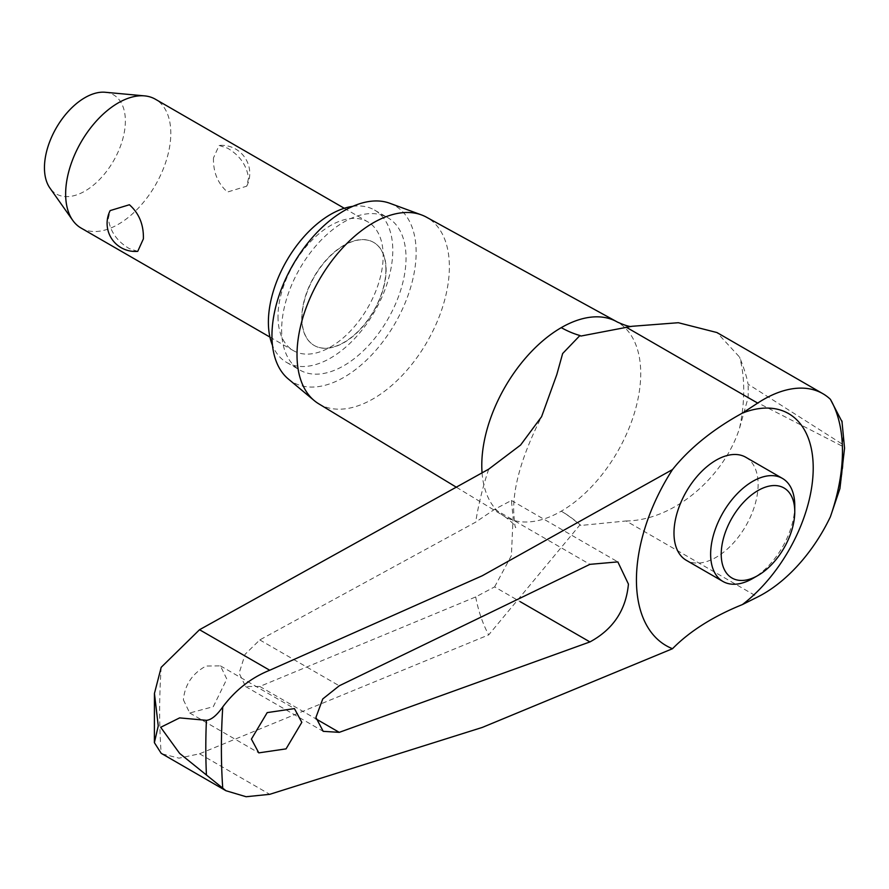 <?xml version="1.0" encoding="UTF-8"?>
<svg xmlns="http://www.w3.org/2000/svg" width="889" height="889" viewBox="0 0 889 889"><rect width="100%" height="100%" fill="white"/><g stroke="black" fill="none" stroke-linecap="round" stroke-linejoin="round"><path stroke-width="0.67" stroke-dasharray="4.45 3.33" d="M161.187 667.317A641.347 370.28 120 0 0 159.653 711.2A641.347 370.28 120 0 0 161.187 753.316M482.071 472.892A112.381 64.886 120 0 0 504.363 516.331A112.381 64.886 120 0 0 504.374 516.331A112.381 64.886 120 0 0 561.259 511.175A112.381 64.886 120 0 0 640.725 373.536A112.381 64.886 120 0 0 617.444 322.085M162.076 753.85L179.011 758.161L199.536 753.794L488.694 634.879L579.95 524.91A113.603 65.586 60 0 0 561.259 511.175A109.08 62.975 60 0 1 580.895 525.455L626.078 520.976L757.672 596.952M625.967 520.987C675.173 520.398 724.735 475.637 739.626 427.931L748.06 397.828L842.45 446.267L842.939 466.758L839.927 488.583M842.127 421.942L843.15 435.632L842.45 444.233L748.06 384.148C746.949 377.514 744.137 368.524 739.626 357.156L716.967 332.553M318.662 403.762A107.747 62.208 120 0 0 401.917 375.736A107.747 62.208 120 0 0 449.378 266.856A107.747 62.208 120 0 0 426.398 217.149M288.258 378.936A101.946 58.863 120 0 0 368.29 358.411A101.946 58.863 120 0 0 416.141 252.387A101.946 58.863 120 0 0 389.704 203.237M494.617 586.896L511.397 555.592L513.075 517.509L511.431 500.463L494.617 509.319L475.693 522.132L259.788 639.924L245.12 654.26L239.13 673.14L245.575 686.519L259.788 686.464L475.693 596.93L494.617 586.896L520.243 601.697M183.39 699.832L189.724 712.989L213.293 706.688L226.806 679.04L220.428 665.861L206.104 666.017C192.413 673.395 184.834 684.663 183.39 699.832M745.793 457.257A59.496 34.349 -60 0 1 758.117 484.494A59.496 34.349 -60 0 1 732.147 544.368A59.496 34.349 -60 0 1 686.308 560.303M794.766 505.652A59.496 34.349 -60 0 1 752.694 578.517M385.904 269.6A59.496 34.349 -60 0 1 359.934 329.475A59.496 34.349 -60 0 1 314.084 345.41A59.496 34.349 -60 0 1 301.771 318.173A59.496 34.349 -60 0 1 327.741 258.299A59.496 34.349 -60 0 1 373.58 242.364A59.496 34.349 -60 0 1 385.904 269.6M301.982 318.295A59.496 34.349 120 0 0 314.306 345.532A59.496 34.349 120 0 0 360.145 329.597A59.496 34.349 120 0 0 386.115 269.723A59.496 34.349 120 0 0 373.791 242.486A59.496 34.349 120 0 0 327.952 258.421A59.496 34.349 120 0 0 301.982 318.295M352.789 206.337A87.955 50.784 -60 0 1 374.558 210.071A87.955 50.784 -60 0 1 392.782 250.331A87.955 50.784 -60 0 1 354.389 338.842A87.955 50.784 -60 0 1 286.614 362.412A87.955 50.784 -60 0 1 272.49 345.41M281.646 329.797A87.955 50.784 120 0 0 299.86 370.057A87.955 50.784 120 0 0 367.635 346.499A87.955 50.784 120 0 0 406.029 257.977A87.955 50.784 120 0 0 387.815 217.716A87.955 50.784 120 0 0 320.029 241.286A87.955 50.784 120 0 0 281.646 329.797M81.043 228.04A74.365 42.939 120 0 0 138.351 208.115A74.365 42.939 120 0 0 170.81 133.272A74.365 42.939 120 0 0 155.408 99.235M213.482 157.909C213.104 172.066 217.761 183.445 227.462 192.035L246.698 186.19L248.553 178.156C246.72 165.276 239.697 155.264 227.462 148.141L219.127 145.452L213.482 157.909M278.001 316.595A74.365 42.939 120 0 0 293.403 350.644A74.365 42.939 120 0 0 350.711 330.719A74.365 42.939 120 0 0 383.17 255.876A74.365 42.939 120 0 0 367.768 221.839A74.365 42.939 120 0 0 310.461 241.764A74.365 42.939 120 0 0 278.001 316.595M137.739 251.343L129.405 248.653C117.181 241.519 110.147 231.518 108.314 218.627L110.169 210.593M105.191 92.267A57.218 33.037 -60 0 1 125.371 121.037A57.218 33.037 -60 0 1 95.412 183.456A57.218 33.037 -60 0 1 49.906 188.035M579.95 524.91L580.895 525.455M580.895 336.053A109.08 62.975 60 0 1 561.259 327.652M739.626 427.931A164.832 95.167 120 0 0 743.726 390.171A164.832 95.167 120 0 0 739.626 357.156M842.45 446.267A167.199 96.534 120 0 0 842.461 445.245A167.199 96.534 120 0 0 842.45 444.222M748.06 397.828A167.121 96.49 120 0 0 748.216 390.904A167.121 96.49 120 0 0 748.06 384.148M199.536 753.794L269.723 794.322M475.693 596.93A236.585 136.595 120 0 0 488.694 634.879M259.788 686.464L315.962 718.89M494.617 509.319L589.929 564.348M259.788 639.924L339.254 685.797M488.694 469.17A236.585 136.595 120 0 0 475.693 522.132M456.435 487.272L504.374 516.331M504.363 516.331C511.431 521.587 515.22 525.355 515.731 527.633C515.02 527.766 514.331 522.176 513.664 510.853C513.286 485.627 522.588 454.257 541.568 416.719M245.575 686.519L323.196 731.336M189.724 712.989L258.799 752.872M286.614 362.412L299.86 370.057M269.923 337.087L293.403 350.644M246.709 186.19A28.104 28.104 0 0 0 219.127 145.44M344.287 208.282L367.768 221.839M374.558 210.071L387.815 217.716M220.428 665.861L294.437 708.6M511.431 500.463L617.833 561.892"/><path stroke-width="1.33" d="M672.506 469.559A274.034 168.566 176.5 0 1 742.404 413.107L757.672 403.095A118.982 68.697 -60 0 1 822.87 393.694L716.967 332.553L678.329 322.718L631.835 326.307L580.895 336.053L579.95 335.509L562.648 353.533L556.792 374.636L541.568 416.73L520.587 445.045L488.694 469.17L199.536 629.723L161.187 667.317L154.442 693.464L158.253 725.891L154.386 742.659L161.187 753.316L225.928 790.721L179.622 753.394L160.687 727.302L179.622 717.89L206.404 720.323C211.293 719.923 216.749 715.445 222.772 706.899C235.518 689.953 251.165 677.729 269.723 670.25L482.271 575.75L672.506 469.559A143.473 82.833 120 0 0 636.435 579.961A143.473 82.833 120 0 0 672.506 648.714L482.271 727.435L269.723 794.322L246.109 796.733L225.928 790.721M822.87 393.694A118.982 68.697 -60 0 1 830.37 399.294L842.127 421.942M251.409 739.103L267.2 712.611L294.437 708.6L301.816 722.346L286.058 748.871L258.799 752.872L251.409 739.103M315.906 717.467L322.751 698.954L339.254 685.797L589.929 564.348L617.833 561.892L628.434 584.106C625.978 610.087 613.143 629.356 589.929 641.925L339.254 732.347L323.196 731.336L315.906 717.467M631.923 326.296C630.223 327.019 625.4 325.607 617.444 322.085A112.381 64.886 120 0 0 616.744 321.696L426.398 217.149A107.747 62.208 120 0 0 421.453 214.905A107.747 62.208 120 0 0 340.576 250.176A107.747 62.208 120 0 0 297.015 354.822A107.747 62.208 120 0 0 314.239 400.595A107.747 62.208 120 0 0 318.662 403.762L456.435 487.272M421.453 214.905L389.704 203.237A101.946 58.863 120 0 0 313.184 236.607A101.946 58.863 120 0 0 271.956 335.631A101.946 58.863 120 0 0 288.258 378.936L314.239 400.595M757.995 575.461L752.694 578.517A59.496 34.349 -60 0 1 722.946 581.462L686.308 560.303A59.496 34.349 -60 0 1 673.984 533.078A59.496 34.349 -60 0 1 699.954 473.204A59.496 34.349 -60 0 1 745.793 457.257L782.442 478.415A59.496 34.349 -60 0 1 794.766 505.652L794.766 511.775A51.995 30.026 120 0 0 757.995 490.55A51.995 30.026 120 0 0 721.223 554.225A51.995 30.026 120 0 0 757.995 575.461A51.995 30.026 120 0 0 794.766 511.775M722.946 581.462A59.496 34.349 -60 0 1 710.633 554.225A59.496 34.349 -60 0 1 736.592 494.362A59.496 34.349 -60 0 1 782.442 478.415M272.49 345.41A87.955 50.784 -60 0 1 268.389 322.14A87.955 50.784 -60 0 1 352.789 206.337M344.287 208.282L155.408 99.235A74.365 42.939 120 0 0 144.585 95.879A74.365 42.939 120 0 0 91.967 126.182A74.365 42.939 120 0 0 65.642 193.991A74.365 42.939 120 0 0 72.731 220.339A74.365 42.939 120 0 0 81.043 228.04L269.923 337.087M143.385 238.874L137.739 251.343A28.104 28.104 0 0 1 110.158 210.593L129.405 204.748C139.106 213.349 143.762 224.717 143.385 238.874M72.731 220.339L49.906 188.035A57.218 33.037 -60 0 1 44.45 167.754A57.218 33.037 -60 0 1 64.708 115.581A57.218 33.037 -60 0 1 105.191 92.267L144.585 95.879M579.95 335.509A113.603 65.586 60 0 1 561.259 327.652A112.381 64.886 120 0 0 481.782 465.291A112.381 64.886 120 0 0 482.071 472.892M616.744 321.696A112.381 64.886 120 0 0 561.259 327.652M841.927 420.953L844.55 448.156L839.927 488.583L830.37 516.82A118.982 68.697 -60 0 1 757.672 596.952L742.404 604.576A274.034 147.13 3.3 0 0 672.506 648.714M742.404 604.576A118.704 68.542 120 0 0 813.213 467.958A118.704 68.542 120 0 0 742.404 413.107M830.37 516.82A160.064 92.412 120 0 0 842.461 451.079A160.064 92.412 120 0 0 830.37 399.294M222.772 706.899A643.48 371.513 120 0 0 221.394 748.594A643.48 371.513 120 0 0 222.772 788.699M206.404 720.334A653.537 377.325 120 0 0 205.804 747.805A653.537 377.325 120 0 0 206.404 774.586M315.962 718.89L339.254 732.347M520.243 601.697L589.929 641.925M626.078 327.119L757.672 403.095M199.536 629.723L269.723 670.25M154.386 742.659L154.442 693.464"/></g></svg>
